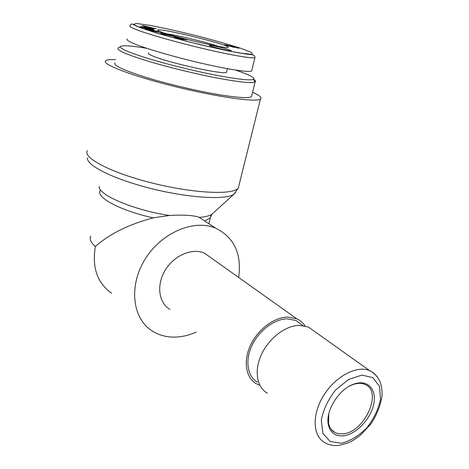 <?xml version="1.0" encoding="UTF-8"?>
<svg xmlns="http://www.w3.org/2000/svg" width="469" height="469" viewBox="0 0 469 469"><rect width="100%" height="100%" fill="white"/><g stroke="black" fill="none" stroke-linecap="round" stroke-linejoin="round"><path stroke-width="0.7" d="M257.598 382.247C247.503 376.701 244.783 360.937 251.824 345.811C258.788 330.668 274.301 318.979 287.18 318.82L295.863 320.456L301.784 324.689M314.582 331.46L308.315 327.004L299.199 325.345C285.562 325.592 269.013 338.155 261.509 354.359C253.917 370.545 256.695 387.335 267.342 393.174M259.832 385.295L256.443 383.8C245.844 377.944 242.995 361.341 250.428 345.419C257.78 329.478 274.119 317.202 287.661 317.05L296.719 318.756C300.207 320.298 302.986 322.69 305.067 325.926M169.919 309.37C158.51 302.822 156.189 284.595 165.41 269.857C174.486 255.048 192.712 247.585 204.654 253.278L210.681 257.557M343.648 435.807C356.358 434.306 371.002 418.635 373.828 403.756C376.935 388.807 367.051 378.87 353.274 384.31C338.688 389.458 325.269 411.125 328.329 424.597C330.264 432.805 335.376 436.539 343.648 435.807M349.692 385.993L352.266 384.838C357.061 383.026 361.265 382.874 364.87 384.381C383.155 390.988 364.771 432.295 343.126 433.825L338.811 433.796L335.018 432.588C331.601 430.776 329.449 427.622 328.552 423.132L328.775 413.857M205.557 221.55L198.75 217.094C192.472 215.236 182.74 214.702 169.555 215.488L153.199 217.827C128.582 224.463 109.3 234.037 95.359 246.553C91.86 267.365 97.276 282.93 111.61 293.254M115.655 59.627C110.145 59.399 106.809 59.786 105.642 60.788C101.163 64.06 131.936 75.955 174.703 86.513C217.417 97.106 256.455 102.488 260.43 99.094C262.183 97.704 259.562 95.418 252.568 92.235M196.294 332.058C189.376 335.147 182.441 336.824 175.482 337.076C166.747 337.334 158.932 335.271 152.05 330.88C132.364 318.474 128.459 285.832 145.097 259.21C161.506 232.466 194.019 218.912 215.652 228.163C234.224 237.402 241.887 253.829 238.645 277.449M90.716 236.071C89.274 239.055 90.828 242.549 95.359 246.553M235.479 70.069C249.42 74.747 255.423 77.842 253.5 79.349C250.839 80.521 240.966 79.63 223.883 76.67C202.843 72.941 173.6 66.035 151.968 59.651C129.62 52.891 119.155 48.495 120.568 46.449C122.884 45.159 131.642 45.786 146.838 48.33M118.299 47.891L118.012 48.073C116.464 50.23 127.216 54.814 150.268 61.826C172.598 68.445 202.843 75.579 224.563 79.384C242.192 82.397 252.357 83.271 255.06 81.993L255.095 81.969C256.039 81.407 255.535 80.516 253.582 79.302M251.818 95.301L251.478 96.678C248.781 98.32 238.574 97.751 220.864 94.973C199.126 91.455 168.916 84.391 146.715 77.59C123.804 70.368 113.228 65.467 114.981 62.899M148.456 52.95C147.717 53.501 149.253 54.556 153.052 56.116C169.145 63.022 224.95 75.198 226.515 72.267L226.662 71.657M229.529 49.884L231.276 50.793C230.308 51.49 207.316 45.739 209.409 45.323C210.053 44.813 224.475 48.09 229.529 49.884M162.157 32.32C177.223 37.889 228.198 49.403 228.139 47.299C232.155 45.493 162.608 28.281 157.994 29.94C157.033 30.186 158.422 30.983 162.157 32.32M166.677 33.809C179.205 35.703 206.811 42.392 218.689 46.396M160.591 33.645L164.912 33.745L175.336 36.723L160.591 33.645M143.807 26.903L146.891 27.313L146.545 27.565L143.807 26.903M141.374 26.692L149.599 29.043L151.1 29.248L149.834 28.773L146.258 28.111L144.95 27.448L152.237 29.072L154.213 30.016C153.984 30.391 141.239 27.454 140.096 26.762L141.374 26.692L141.269 27.184M183.649 39.173L178.841 37.942L183.907 39.759L174.157 37.186L181.55 39.079L175.805 37.25L180.055 37.971L184.223 39.038L186.685 39.929L183.59 39.179M158.416 31.611L153.398 30.977L162.538 33.018L150.625 30.655L148.984 30.092L153.943 30.714L144.985 28.709L158.416 31.611M142.371 25.549L156.4 28.844L151.71 28.175L154.043 28.82L153.187 28.814L142.33 25.766M234.652 47.422L224.34 44.737L233.779 46.566L238.967 48.196L231.287 46.232L234.652 47.422M127.263 38.986C126.038 39.818 128.793 41.589 135.535 44.297C148.421 49.438 176.707 57.587 202.901 63.591C229.118 69.611 248.881 72.513 251.66 71.042L251.906 70.045M227.301 45.516L232.132 46.695L227.934 45.569L227.242 45.757M234.207 47.058L234.137 47.351M234.025 47L233.949 47.322M233.521 46.841L233.433 47.228M232.97 46.683L232.864 47.117M232.712 46.613L232.601 47.064M238.17 47.85L238.1 48.149M237.707 47.691L237.625 48.049M237.291 47.557L237.203 47.914M236.786 47.398L236.698 47.756M236.253 47.24L236.171 47.586M231.135 45.939L231.053 46.284M230.449 45.786L230.379 46.103M229.74 45.634L229.669 45.933M228.245 45.323L228.174 45.616M227.635 45.2L227.565 45.511M226.99 45.071L226.861 45.645M226.427 44.965L226.304 45.475M225.929 44.877L225.829 45.317M225.507 44.807L225.419 45.182M225.161 44.754L225.091 45.065M145.736 26.516L149.98 27.519L145.695 26.71M149.98 27.519L149.898 27.888M156.845 31.071L156.769 31.4M153.943 30.714L153.873 31.042M184.223 39.038L184.153 39.367M176.666 37.274L176.596 37.602M151.645 29.09L151.522 29.658M144.165 26.657L144.1 26.973M164.431 34.401L167.966 35.069L165.85 34.46L164.385 34.63M164.912 33.745L164.766 34.419M341.414 443.24L330.129 441.517L322.871 433.333L321.271 420.148C323.317 409.619 328.095 399.576 335.605 390.015L348.555 379.462L361.898 375.094L372.902 377.627L379.474 386.339L380.5 399.365C378.331 409.414 373.723 418.969 366.676 428.027C358.65 435.959 350.226 441.03 341.414 443.24M377.129 376.636L373.793 373.06L369.595 370.592C356.821 365.075 335.417 376.308 323.645 395.484C311.709 414.59 312.659 436.387 324.935 442.713C329.156 445.157 334.01 446.019 339.492 445.298L347.758 443.023L353.28 440.285L360.075 435.543L371.014 423.894C376.97 414.625 380.652 405.193 382.059 395.596C382.165 390.882 381.637 386.626 380.476 382.839C378.249 377.293 374.625 373.213 369.595 370.592L308.315 327.004M87.48 157.912C86.114 165.422 114.16 179.439 151.979 188.761C189.757 198.147 226.134 200.075 234.013 194.178L235.538 192.712M239.061 184.991L238.311 188.005C233.468 195.122 194.576 193.58 153.035 183.256C111.44 173.008 82.251 157.695 87.386 150.655M213.026 213.196L211.859 214.251C209.543 215.875 205.445 216.913 199.571 217.358M169.555 215.488C134.122 210.323 97.376 194.612 99.252 186.386M205.023 220.922L210.352 217.774L210.997 215.547M100.243 190.52C95.33 197.15 120.691 210.821 153.199 217.827M141.486 28.117L133.325 24.441L136.315 23.45L150.537 25.473C165.158 28.333 181.321 31.962 199.014 36.371C215.676 40.739 229.611 44.719 240.82 48.313L251.583 52.481L252.187 54.392L239.981 53.091C224.751 50.277 206.811 46.302 186.164 41.161L159.882 33.979L141.486 28.117M138.455 30.409C150.42 34.806 175.599 42.052 203.206 48.6C231.076 55.207 252.762 58.807 254.948 57.623C255.036 56.262 254.286 55.319 252.703 54.791L246.243 54.07L227.758 50.822L202.385 45.188C184.311 40.733 168.817 36.611 155.907 32.812L141.316 28.087C127.363 22.354 133.524 24.271 131.455 23.919L130.036 25.672C128.934 26.346 131.742 27.923 138.455 30.409M182.875 39.132L182.781 39.566M302.98 325.539L295.863 320.456M296.719 318.756L204.654 253.278M328.552 423.132L328.329 424.597M352.266 384.838L353.274 384.31M331.261 429.452L335.018 432.588M208.904 223.742L210.352 217.774L211.859 214.251L234.013 194.178L238.311 188.005L260.43 99.094M215.652 228.163L198.75 217.094M120.568 46.449L118.012 48.073M253.5 79.349L255.06 81.993M255.095 81.969L251.478 96.678M231.276 50.793L231.111 51.49M158.569 30.86L157.994 29.94M254.937 57.628L251.66 71.042M151.041 29.565L151.106 29.242M142.576 27.565L142.646 27.237M226.515 72.267L227.365 68.691"/></g></svg>
